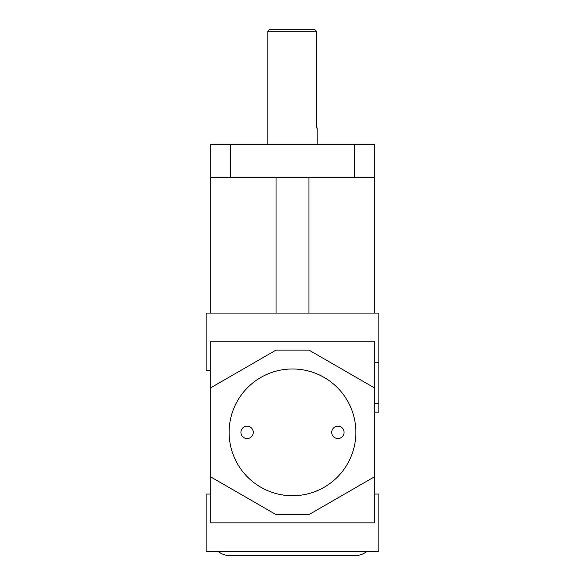 <?xml version="1.0" encoding="UTF-8"?>
<svg xmlns="http://www.w3.org/2000/svg" width="585" height="585" viewBox="0 0 585 585"><rect width="100%" height="100%" fill="white"/><g stroke="black" fill="none" stroke-linecap="round" stroke-linejoin="round"><path stroke-width="0.88" d="M247.089 426.18A6.172 6.172 0 0 1 252.435 435.437A6.172 6.172 0 0 1 241.744 435.437A6.172 6.172 0 0 1 247.089 426.18M337.911 426.18A6.172 6.172 0 0 1 343.256 435.437A6.172 6.172 0 0 1 332.565 435.437A6.172 6.172 0 0 1 337.911 426.18M374.766 412.118L378.875 412.118L378.875 313.07L374.766 313.07L374.766 144.422L210.234 144.422L210.234 313.07L206.125 313.07L206.125 370.656L210.234 370.656M210.234 388.082L276.047 350.086L308.953 350.086L374.766 388.082L374.766 341.859L210.234 341.859L210.234 522.844L374.766 522.844L374.766 476.621L308.953 514.617L276.047 514.617L210.234 476.621M374.766 388.082L374.766 476.621M292.5 368.974A63.377 63.377 0 0 1 347.388 464.044A63.377 63.377 0 0 1 237.612 464.044A63.377 63.377 0 0 1 292.5 368.974M354.364 144.422L354.364 177.328L374.766 177.328M210.234 177.328L230.636 177.328L230.636 144.422M366.649 551.64A20.402 20.402 0 0 1 354.364 555.75L230.636 555.75A20.402 20.402 0 0 1 218.351 551.64M314.35 29.25L316.397 31.224L314.35 29.25L269.795 29.25L267.82 31.224L316.397 31.224L316.397 127.969L317.18 127.969L317.18 144.422M374.766 313.07L210.234 313.07M210.234 494.047L206.125 494.047L206.125 551.64L378.875 551.64L378.875 494.047L374.766 494.047M276.047 313.07L276.047 177.328M308.953 177.328L308.953 313.07M354.364 177.328L230.636 177.328M374.766 403.679L378.875 403.679M378.875 362.217L374.766 362.217M267.82 144.422L267.82 31.224"/></g></svg>
